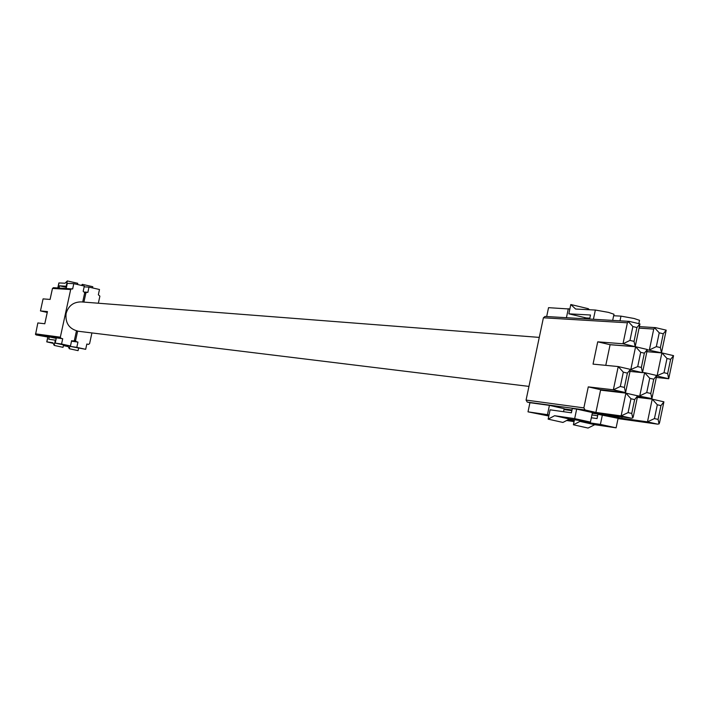 <?xml version="1.0" encoding="UTF-8"?>
<svg xmlns="http://www.w3.org/2000/svg" width="709" height="709" viewBox="0 0 709 709"><rect width="100%" height="100%" fill="white"/><g stroke="black" fill="none" stroke-linecap="round" stroke-linejoin="round"><path stroke-width="1.06" d="M666.992 358.479L664.023 372.712L667.648 373.563L670.625 359.321L666.992 358.479L661.878 352.914L646.892 351.682M660.38 347.578L663.261 333.779L659.228 332.822L656.339 346.63L660.38 347.578L661.479 352.816L647.282 349.803M657.323 404.777L654.442 418.585L658.076 419.409L660.956 405.61L657.323 404.777L652.218 399.158L637.329 397.359M618.035 418.594L657.562 424.133L647.477 421.855L652.218 399.158L663.908 401.835L659.547 422.724L659.051 423.902L658.076 419.409M579.98 421.394L600.399 424.399L616.103 427.837L594.727 424.7L579.98 421.394L573.386 424.78L574.432 419.763M566.668 420.49L574.042 421.633M572.837 419.533L572.677 420.322L574.246 420.667M572.677 420.322L568.255 419.666M563.992 409.563L571.853 410.653M613.657 315.735L620.978 316.134L634.085 318.483L639.518 320.317L638.818 323.65M613.79 315.106L614.535 315.789M646.741 392.547L650.791 393.477L653.769 379.209L649.728 378.278L646.741 392.547L639.775 395.844L644.614 372.677L657.146 375.584L661.878 352.914L673.55 355.652L668.729 378.739L656.649 375.93L651.908 398.618L635.521 395.338M656.33 377.463L668.729 378.739L667.648 373.563M638.18 397.465L638.277 396.987M642.54 372.473L644.614 372.677L649.728 378.278M656.339 346.63L649.364 349.971L653.733 329.065L639.066 328.125M659.228 332.822L654.708 327.93L655.479 327.629L666.212 330.164L661.479 352.816L646.9 351.62M622.068 416.927L621.784 418.275L647.477 421.855L654.442 418.585M621.784 418.275L611.052 415.855L592.29 413.25M591.341 417.769L597.049 418.576L597.953 414.278L618.097 418.337L616.121 427.775M594.727 424.7L588.071 428.059L573.386 424.78M610.165 415.279L611.052 415.855M637.435 396.88L651.908 398.618L650.791 393.477M663.261 333.779L666.212 330.164M654.708 327.93L653.733 329.065M673.55 355.652L670.625 359.321M664.023 372.712L657.146 375.584M656.649 375.93L657.394 375.859M653.769 379.209L656.587 375.673M663.908 401.835L660.956 405.61M657.562 424.133L659.051 423.902M528.949 386.405L78.371 331.271C69.216 329.047 65.122 323.118 66.097 313.484C68.392 305.801 73.452 301.937 81.26 301.901L539.274 337.395M640.697 352.311L637.71 366.597L641.361 367.448L644.348 353.171L640.697 352.311L635.592 346.736L610.094 344.725L605.77 365.357M634.032 341.375L636.93 327.531L632.871 326.565L629.964 340.417L634.032 341.375L635.193 346.648L622.998 343.785L597.722 341.827L593.043 364.125L618.23 366.562L630.833 369.478L635.592 346.736L647.344 349.502L642.505 372.65L630.336 369.832L625.568 392.591L613.356 389.799L588.275 386.875L583.861 407.888L585.102 409.997L527.257 402.092L526.069 400.08L583.861 407.888M630.983 398.759L628.085 412.62L631.746 413.444L634.635 399.601L630.983 398.759L625.887 393.132L600.576 390.145L595.906 412.434L621.119 415.899L625.887 393.132L637.657 395.826L633.27 416.777L632.765 417.964L631.746 413.444M554.624 415.713L574.671 418.629L590.437 422.085L569.469 419.037L554.624 415.713L548.137 419.143L550.095 409.811L571.401 412.815L572.305 408.49L576.674 409.093L592.432 412.549L590.446 422.023M528.01 411.84L529.933 402.694L549.422 405.362L547.463 414.676L528.01 411.84L548.793 416.015M547.463 414.676L549.005 415.022M549.422 405.362L564.178 408.685L563.54 411.707M589.64 319.059L590.491 315.009L568.857 313.821L570.807 304.524L575.619 309.035L595.356 310.037L608.446 312.368L613.967 314.238L612.673 320.406M546.674 316.542L548.544 307.671L569.859 309.035M566.429 317.694L568.326 308.672M568.857 313.821L586.281 317.951L589.826 318.155M570.807 304.524L588.231 308.672L589.374 309.736M584.482 318.758L584.73 317.588M630.009 371.41L642.505 372.65L641.361 367.448M612.399 391.536L612.496 391.049M629.964 340.417L622.998 343.785L627.394 322.799L543.404 317.783L526.069 400.08M620.322 386.485L613.356 389.799L618.23 366.562L623.317 372.163L620.322 386.485L624.399 387.415L627.394 373.111L623.317 372.163M529.933 402.694L527.257 402.092M543.404 317.783L545.026 316.444L628.901 321.372M632.871 326.565L628.36 321.664L629.14 321.363L639.943 323.916L635.193 346.648L609.696 344.627L597.722 341.827M631.276 418.195L592.378 412.824L631.276 418.195L621.119 415.899L628.085 412.62M595.906 412.434L585.102 409.997M569.469 419.037L562.919 422.44L548.137 419.143M624.399 387.415L625.568 392.591L600.266 389.613L588.275 386.875M636.93 327.531L639.943 323.916M628.36 321.664L627.394 322.799M647.344 349.502L644.348 353.171M637.71 366.597L630.833 369.478M630.336 369.832L631.09 369.761M627.394 373.111L630.274 369.575M637.657 395.826L634.635 399.601M631.409 418.221L632.765 417.964M69.89 345.895L69.278 348.713L68.002 346.072L63.438 345.398M63.402 345.584L68.277 346.639M76.802 347.366L70.306 346.409L85.683 349.315L76.802 347.366L77.946 342.075L71.512 341.18M70.404 345.965L70.306 346.409M88.457 344.388L86.826 344.033L85.683 349.315M84.149 286.853L88.997 287.118L99.49 289.502L98.347 294.776L99.889 296.132L98.356 303.222M92.516 287.916L92.782 286.711L82.386 284.353L81.331 285.381M82.129 285.559L82.386 284.353M86.737 292.197L84.655 292.064L87.854 292.4L88.997 287.118M74.383 340.382L75.579 340.55L77.618 331.156M83.91 302.105L85.895 292.968L84.681 292.888M91.922 332.929L89.6 343.635L88.536 344.406M75.579 340.55L76.306 341.72L77.946 342.075M86.888 292.197L85.895 292.968M78.602 348.234L78.079 350.645L69.278 348.713M35.477 333.833L60.336 337.192L61.063 338.361L35.539 334.542L37.843 322.95L44.8 323.765L47.45 311.597L40.457 310.914L47.264 312.43M47.99 336.74L49.293 336.881L48.779 339.239L55.329 340.169L54.194 345.407L52.953 342.766L46.759 341.871L53.219 343.333M61.559 344.025L55.205 343.094L64.04 345.035L70.475 345.974L61.559 344.025L62.711 338.725L56.348 337.847L55.205 343.094M73.266 341.047L71.627 340.683L70.475 345.974M57.801 287.943L58.882 282.935L65.024 283.228L67.328 280.941L77.76 283.308L77.494 284.513M66.212 288.43L67.32 283.343L73.789 283.671L84.327 286.055L83.183 291.346L84.725 292.702L82.705 302.016M66.681 286.285L59.538 285.807L59.06 288.014M66.194 286.17L67.328 280.941M40.457 310.914L43.072 298.888L50.091 299.428L52.475 288.439L53.441 287.686L72.646 288.962L73.789 283.671M60.336 337.192L70.678 289.529L52.475 288.439M76.448 330.899L74.41 340.293L73.337 341.056M61.063 338.361L62.711 338.725M71.671 288.749L70.678 289.529M52.413 288.625L50.064 299.428M36.186 334.958L47.813 337.023M56.224 338.415L49.293 336.881M63.544 344.928L63.021 347.339L54.194 345.407M55.816 340.276L55.329 340.169M66.442 287.367L59.538 285.807M47.237 312.43L44.782 323.765M619.994 320.831L620.978 316.134M655.479 327.629L639.376 326.627L655.249 327.638M591.935 414.933L597.643 415.74L591.935 414.942M571.906 410.422L564.036 409.332M600.399 424.399L602.393 414.889M593.415 319.272L595.356 310.037M571.995 410.006L564.125 408.916L571.995 409.997M574.671 418.629L576.674 409.093M76.306 341.72L71.547 341.056M59.024 282.926L57.934 287.951M47.99 336.704L46.874 341.889M657.695 424.159L618.035 418.602M629.14 321.363L545.026 316.444M47.884 336.695L46.759 341.871"/></g></svg>
